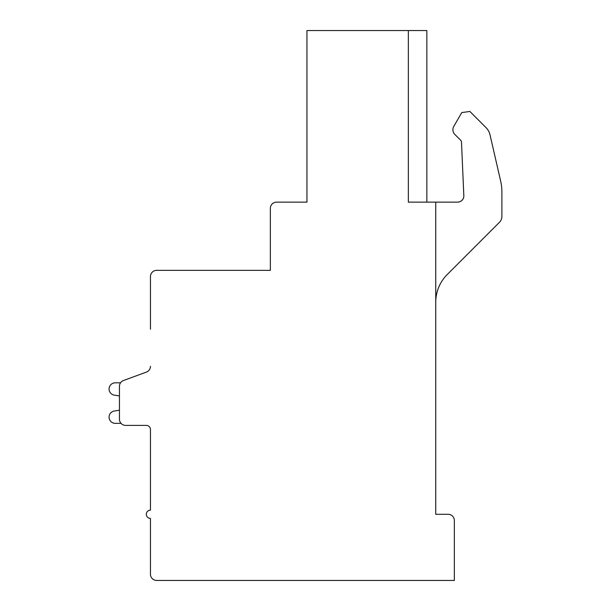 <?xml version="1.0" encoding="UTF-8"?>
<svg xmlns="http://www.w3.org/2000/svg" width="611" height="611" viewBox="0 0 611 611"><rect width="100%" height="100%" fill="white"/><g stroke="black" fill="none" stroke-linecap="round" stroke-linejoin="round"><path stroke-width="0.92" d="M150.451 329.207L150.451 276.562A6.202 6.202 0 0 1 156.653 270.352L270.352 270.352L270.352 208.336A6.202 6.202 0 0 1 276.554 202.134L306.943 202.134L306.943 30.55L426.852 30.55L426.852 202.134M150.451 429.541A4.132 4.132 0 0 0 146.319 425.401A4.132 4.132 0 0 1 150.451 429.541A4.132 4.132 0 0 0 146.319 425.401A4.132 4.132 0 0 1 150.451 429.541A4.132 4.132 0 0 0 146.319 425.401A4.132 4.132 0 0 1 150.451 429.541A4.132 4.132 0 0 0 146.319 425.401A4.132 4.132 0 0 1 150.451 429.541A4.132 4.132 0 0 0 146.319 425.401A4.132 4.132 0 0 1 150.451 429.541A4.132 4.132 0 0 0 146.319 425.401A4.132 4.132 0 0 1 150.451 429.541A4.132 4.132 0 0 0 146.319 425.401A4.132 4.132 0 0 1 150.451 429.541A4.132 4.132 0 0 0 146.319 425.401A4.132 4.132 0 0 1 150.451 429.541A4.132 4.132 0 0 0 146.319 425.401A4.132 4.132 0 0 1 150.451 429.541A4.132 4.132 0 0 0 146.319 425.401A4.132 4.132 0 0 1 150.451 429.541L150.451 510.162A4.132 4.132 0 0 0 146.319 514.294A4.132 4.132 0 0 0 150.451 518.433L150.451 574.248A6.202 6.202 0 0 0 156.653 580.45L454.347 580.45L454.347 520.496A6.202 6.202 0 0 0 448.146 514.294L435.742 514.294L435.742 202.134L457.631 202.134A6.202 6.202 0 0 0 463.825 195.665L461.496 142.233A3.101 3.101 0 0 0 460.587 140.171L454.836 134.428A6.629 6.629 0 0 1 453.782 126.424L461.786 112.561L469.912 111.477L485.905 127.485A15.504 15.504 0 0 1 490.053 134.97L500.63 180.978A49.613 49.613 0 0 1 501.891 192.098L501.891 216.431A8.271 8.271 0 0 1 499.47 222.274L447.244 274.507A39.28 39.28 0 0 0 435.742 302.277M435.742 202.134L408.347 202.134L408.347 30.55M461.496 142.233A3.101 3.101 0 0 0 460.587 140.171L454.836 134.428M453.782 126.424L461.786 112.561M490.053 134.97L500.63 180.978M501.891 192.098L501.891 216.431M120.535 382.814L115.28 382.814A6.202 6.202 0 0 0 114.013 395.088L119.443 395.959L119.443 410.202L119.443 395.959L119.443 410.202L119.443 395.959L119.443 410.202L119.443 395.959L119.443 410.202L119.443 395.959L119.443 410.202L119.443 395.959L119.443 410.202L119.443 395.959L119.443 410.202L119.443 395.959L119.443 410.202L119.443 395.959L119.443 410.202L119.443 395.959L119.443 410.202L114.013 411.066A6.202 6.202 0 0 0 115.28 423.339L121.024 423.339M150.451 366.279A6.202 6.202 0 0 1 146.388 372.099L123.506 380.508A6.202 6.202 0 0 0 119.443 386.328L119.443 419.199A6.202 6.202 0 0 0 125.645 425.401L146.319 425.401M146.388 372.099L123.506 380.508"/></g></svg>
